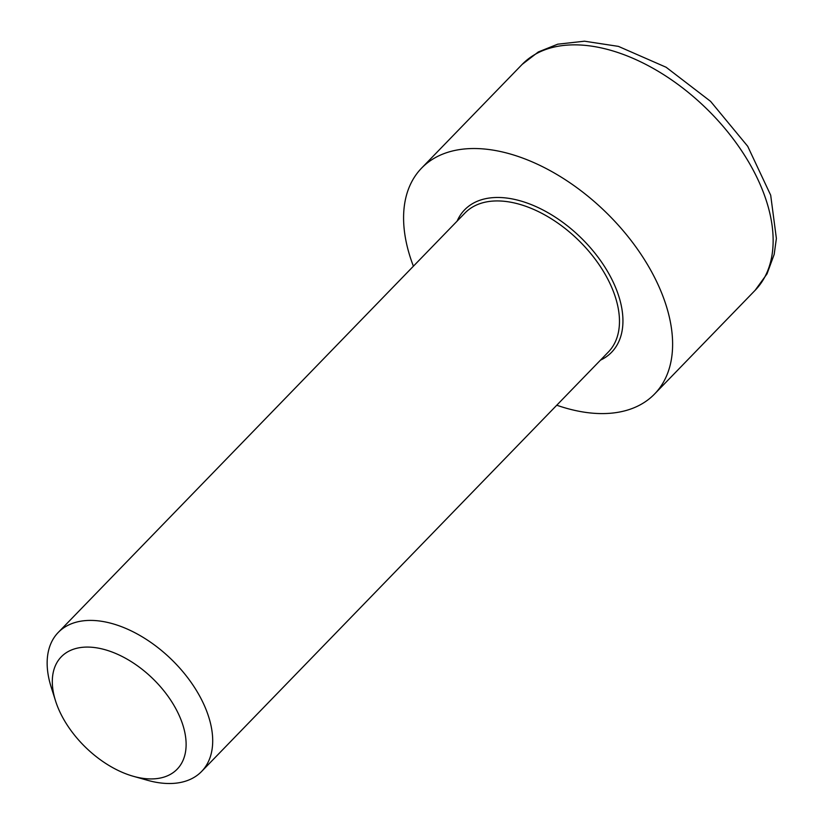 <?xml version="1.0" encoding="UTF-8"?>
<svg xmlns="http://www.w3.org/2000/svg" width="824" height="824" viewBox="0 0 824 824"><rect width="100%" height="100%" fill="white"/><g stroke="black" fill="none" stroke-linecap="round" stroke-linejoin="round"><path stroke-width="1.24" d="M133.333 776.29L147.393 780.256A99.848 59.441 -135.9 0 0 201.602 771.47A99.848 59.441 -135.9 0 0 171.299 659.282A99.848 59.441 -135.9 0 0 58.236 632.451A99.848 59.441 -135.9 0 0 51.119 686.897L55.517 700.822A80.711 48.05 44.1 0 1 100.837 648.643A80.711 48.05 44.1 0 1 184.113 729.384A80.711 48.05 44.1 0 1 133.333 776.29A80.711 48.05 44.1 0 1 59.215 710.484A80.711 48.05 44.1 0 1 55.517 700.822M556.766 405.223A162.256 96.593 -135.9 0 0 654.575 394.006A162.256 96.593 -135.9 0 0 605.341 211.706A162.256 96.593 -135.9 0 0 421.61 168.096A162.256 96.593 -135.9 0 0 413.401 266.193M58.236 632.451L465.014 212.973A99.848 59.441 44.1 0 1 578.077 239.815A99.848 59.441 44.1 0 1 608.37 352.002L201.602 771.47M600.459 360.16A102.341 60.935 -135.9 0 0 580.508 237.312A102.341 60.935 -135.9 0 0 457.104 221.141M755.103 290.336L767.01 273.898L774.179 254.4L776.383 238.466L770.687 195.206L747.708 146.291L710.587 101.362L666.132 67.259L618.412 46.381L584.484 41.2L557.724 44.187L538.309 51.964L522.138 64.427A162.256 96.593 44.1 0 1 705.869 108.037A162.256 96.593 44.1 0 1 755.103 290.336L654.575 394.006M522.138 64.427L421.61 168.096"/></g></svg>
